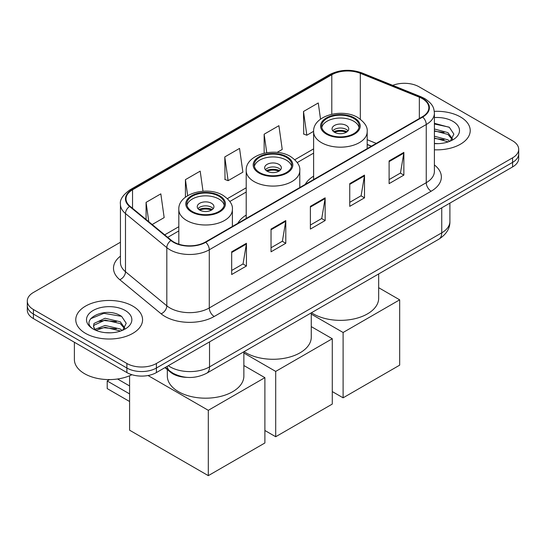 <?xml version="1.0" encoding="UTF-8"?>
<svg xmlns="http://www.w3.org/2000/svg" width="546" height="546" viewBox="0 0 546 546"><rect width="100%" height="100%" fill="white"/><g stroke="black" fill="none" stroke-linecap="round" stroke-linejoin="round"><path stroke-width="0.82" d="M246.212 215.069A36.875 21.287 0 0 0 237.831 223.307M313.616 176.16A36.875 21.287 0 0 0 305.228 184.398M371.335 146.226L367.185 144.554M186.978 377.368A20.871 12.053 180 0 1 170.557 372.236L164.967 367.629M120.448 242.226L33.415 292.472A20.871 12.053 0 0 0 27.3 300.996L27.3 310.08A20.871 12.053 0 0 0 33.415 318.605L126.884 372.57A20.871 12.053 0 0 0 156.402 372.57L512.585 166.933A20.871 12.053 0 0 0 518.7 158.408L518.7 153.863A20.871 12.053 0 0 1 512.585 162.387A20.871 12.053 0 0 0 518.7 153.863L518.7 149.317A20.871 12.053 0 0 0 512.585 140.8L419.116 86.834A20.871 12.053 0 0 0 392.724 85.347M27.3 300.996A20.871 12.053 0 0 0 33.415 309.514L126.884 363.479A20.871 12.053 0 0 0 156.402 363.479L156.402 368.024L512.585 162.387L156.402 368.024A20.871 12.053 0 0 1 126.884 368.024A20.871 12.053 0 0 0 156.402 368.024L156.402 372.57M33.415 309.514L33.415 314.059L126.884 368.024L33.415 314.059A20.871 12.053 0 0 1 27.3 305.542A20.871 12.053 0 0 0 33.415 314.059L33.415 318.605M460.442 116.94A33.395 19.281 0 0 0 434.282 111.35A33.395 19.281 0 0 1 460.442 116.94A33.395 19.281 0 0 1 470.222 130.576A33.395 19.281 0 0 0 460.442 116.94M132.787 306.108A33.395 19.281 0 0 0 96.396 301.924A33.395 19.281 0 0 0 75.778 319.738A33.395 19.281 0 0 0 85.558 333.374A33.395 19.281 0 0 0 121.956 337.551A33.395 19.281 0 0 0 142.574 319.738A33.395 19.281 0 0 0 132.787 306.108A33.395 19.281 0 0 0 96.396 301.924A33.395 19.281 0 0 0 75.778 319.738A33.395 19.281 0 0 0 85.558 333.374A33.395 19.281 0 0 0 121.956 337.551A33.395 19.281 0 0 0 142.574 319.738A33.395 19.281 0 0 0 132.787 306.108M422.311 98.621A22.263 12.851 180 0 1 428.835 107.705A22.263 12.851 180 0 1 422.311 116.796L205.357 242.055A22.263 12.851 180 0 1 171.376 240.342L130.044 206.258A22.263 12.851 180 0 1 126.017 198.887A22.263 12.851 180 0 1 132.535 189.796L331.797 74.754A22.263 12.851 180 0 1 360.312 73.314L419.342 97.181A22.263 12.851 180 0 1 422.311 98.621M422.706 98.389A22.823 13.172 0 0 0 419.656 96.915L360.626 73.055A22.823 13.172 0 0 0 331.402 74.529L132.146 189.571A22.823 13.172 0 0 0 129.586 206.443L170.918 240.527A22.823 13.172 0 0 0 205.746 242.281L422.706 117.028A22.823 13.172 0 0 0 422.706 98.389M231.675 251.802L231.675 274.522L246.437 266.004L246.437 243.277L231.675 251.802M231.675 270.488L243.045 263.93L246.376 244.035A5.569 3.215 -120 0 0 246.437 243.277M242.943 263.984L246.437 266.004M271.034 229.074L271.034 251.802L285.79 243.277L285.79 220.557L271.034 229.074M271.034 247.768L282.398 241.202L285.729 221.307A5.569 3.215 -120 0 0 285.79 220.557M282.302 241.264L285.79 243.277M389.107 160.906L389.107 183.633L403.863 175.109L403.863 152.389L389.107 160.906M389.107 179.6L400.471 173.034L403.801 153.139A5.569 3.215 -120 0 0 403.863 152.389M400.368 173.096L403.863 175.109M349.747 183.633L349.747 206.354L364.503 197.836L364.503 175.109L349.747 183.633M349.747 202.32L361.111 195.761L364.448 175.867A5.569 3.215 -120 0 0 364.503 175.109M361.015 195.816L364.503 197.836M310.387 206.354L310.387 229.074L325.15 220.557L325.15 197.836L310.387 206.354M310.387 225.048L321.758 218.482L325.088 198.587A5.569 3.215 -120 0 0 325.15 197.836M321.655 218.543L325.15 220.557M434.398 149.802A33.395 19.281 0 0 0 470.222 130.576A33.395 19.281 0 0 1 434.398 149.802M156.402 363.479L512.585 157.842A20.871 12.053 0 0 0 518.7 149.317M152.184 224.515L164.162 217.601L160.831 193.857L146.075 202.375L146.075 219.478M277.061 152.416L282.234 149.433L278.904 125.689L264.148 134.207L264.148 153.194M320.529 119.144L318.263 102.969L303.501 111.486L303.74 134.07M203.01 191.209L200.191 171.137L185.428 179.654L185.428 197.202M224.788 156.934L228.119 180.671L242.881 172.154L239.544 148.41L224.788 156.934L225.027 179.518M228.119 180.671L224.788 179.429M264.148 134.207L266.741 152.696M303.501 111.486L306.832 135.231L313.616 131.313M306.832 135.231L303.501 133.982M185.428 179.654L187.674 195.666M146.075 202.375L148.785 221.717M434.398 143.427L438.295 143.639M434.398 136.213L447.945 139.851L449.781 141.325M434.398 138.015L448.273 141.878M434.398 128.993L447.945 132.637L452.457 138.875M434.398 130.801L447.945 134.439L452.102 139.339M434.398 143.591A22.679 13.097 0 0 0 452.859 139.831A22.679 13.097 0 0 0 452.859 121.314A22.679 13.097 0 0 0 434.398 117.554M450.32 141.1L453.869 134.125L449.378 127.348L434.398 123.294M434.398 123.997L449.071 127.143M434.398 131.211L444.048 132.446M434.398 138.425L444.048 139.667M353.685 118.359A18.782 10.845 0 0 0 333.21 116.011A18.782 10.845 0 0 0 321.614 126.03A18.782 10.845 0 0 0 327.115 133.695A18.782 10.845 0 0 0 347.59 136.05A18.782 10.845 0 0 0 359.186 126.03A18.782 10.845 0 0 0 353.685 118.359M359.022 127.45A18.782 10.845 0 0 0 353.685 121.198A18.782 10.845 0 0 0 334.364 118.598A18.782 10.845 0 0 0 321.778 127.45M311.479 312.742A38.268 22.093 0 0 0 313.343 313.889A38.268 22.093 0 0 0 355.043 318.68A38.268 22.093 0 0 0 378.665 298.266L378.665 273.949M346.3 125.464A8.347 4.818 0 0 0 337.203 124.413A8.347 4.818 0 0 0 332.05 128.87A8.347 4.818 0 0 0 334.493 132.275A8.347 4.818 0 0 0 343.591 133.32A8.347 4.818 0 0 0 348.751 128.87A8.347 4.818 0 0 0 346.3 125.464M348.007 130.856A8.347 4.818 0 0 0 346.3 129.436A8.347 4.818 0 0 0 332.794 130.856M333.654 131.709A11.132 6.429 180 0 1 346.655 131.504L346.655 132.064M334.568 132.316A9.739 5.624 180 0 1 345.652 132.084L346.655 131.504M345.488 132.692L345.652 132.084M343.106 397.822L343.106 332.494L399.679 299.829L399.679 365.158L343.106 397.822L332.282 391.578M343.106 332.494L311.268 314.114M378.665 287.701L399.679 299.829M286.281 157.275A18.782 10.845 0 0 0 265.813 154.921A18.782 10.845 0 0 0 254.218 164.94A18.782 10.845 0 0 0 259.719 172.611A18.782 10.845 0 0 0 280.187 174.959A18.782 10.845 0 0 0 291.782 164.94A18.782 10.845 0 0 0 286.281 157.275M291.625 166.359A18.782 10.845 0 0 0 286.281 160.114A18.782 10.845 0 0 0 266.967 157.514A18.782 10.845 0 0 0 254.375 166.359M244.082 351.651A38.268 22.093 0 0 0 245.939 352.805A38.268 22.093 0 0 0 287.646 357.596A38.268 22.093 0 0 0 311.268 337.182L311.268 312.865M278.904 164.373A8.347 4.818 0 0 0 269.806 163.329A8.347 4.818 0 0 0 264.653 167.779A8.347 4.818 0 0 0 267.096 171.191A8.347 4.818 0 0 0 276.194 172.236A8.347 4.818 0 0 0 281.347 167.779A8.347 4.818 0 0 0 278.904 164.373M280.603 169.772A8.347 4.818 0 0 0 278.904 168.352A8.347 4.818 0 0 0 265.397 169.772M266.257 170.625A11.132 6.429 180 0 1 279.259 170.42L279.259 170.973M267.165 171.232A9.739 5.624 180 0 1 278.248 171L279.259 170.42M278.085 171.601L278.248 171M275.703 436.739L275.703 371.41L332.282 338.745L332.282 404.074L275.703 436.739L264.885 430.487M275.703 371.41L243.864 353.023M311.268 326.61L332.282 338.745M218.885 196.185A18.782 10.845 0 0 0 198.41 193.837A18.782 10.845 0 0 0 186.814 203.856A18.782 10.845 0 0 0 192.315 211.52A18.782 10.845 0 0 0 212.79 213.875A18.782 10.845 0 0 0 224.386 203.856A18.782 10.845 0 0 0 218.885 196.185M224.222 205.276A18.782 10.845 0 0 0 218.885 199.024A18.782 10.845 0 0 0 199.563 196.424A18.782 10.845 0 0 0 186.978 205.276M167.335 369.581L167.335 376.092A38.268 22.093 0 0 0 178.542 391.714A38.268 22.093 0 0 0 220.243 396.505A38.268 22.093 0 0 0 243.864 376.092L243.864 351.774M211.507 203.283A8.347 4.818 0 0 0 202.409 202.238A8.347 4.818 0 0 0 197.249 206.695A8.347 4.818 0 0 0 199.7 210.101A8.347 4.818 0 0 0 208.797 211.145A8.347 4.818 0 0 0 213.95 206.695A8.347 4.818 0 0 0 211.507 203.283M213.206 208.681A8.347 4.818 0 0 0 211.507 207.262A8.347 4.818 0 0 0 197.993 208.681M198.853 209.534A11.132 6.429 180 0 1 211.855 209.33L211.855 209.889M199.768 210.142A9.739 5.624 180 0 1 210.852 209.91L211.855 209.33M210.688 210.517L210.852 209.91M129.593 401.515L107.207 388.595L107.207 380.978L129.593 393.905M208.306 475.648L208.306 410.319L264.885 377.655L264.885 442.983L208.306 475.648L129.593 430.2L129.593 375.764M208.306 410.319L148.034 375.525M243.864 365.52L264.885 377.655M117.554 378.999L129.593 385.954M109.616 379.586L107.207 380.978M74.386 342.26L74.386 359.507A34.787 20.086 0 0 0 84.575 373.71A34.787 20.086 0 0 0 131.907 374.706M105.405 332.65L110.647 332.807M94.977 329.327L105.105 325.464L120.297 329.013L122.133 330.487M95.912 330.296L105.105 327.266L120.625 331.047M95.141 330.023L93.509 326.215A15.725 9.077 0 0 0 96.048 330.419M93.509 326.215L93.987 323.464L105.105 318.25L120.297 321.799L124.809 328.037M93.55 326.44L93.987 325.266L105.105 320.052L120.297 323.601L124.454 328.508M122.673 330.269L126.222 323.287L121.731 316.516C105.815 305.077 77.539 320.154 93.864 329.395L93.946 329.443M125.211 310.483A22.679 13.097 0 0 0 93.141 310.483A22.679 13.097 0 0 0 93.141 328.999A22.679 13.097 0 0 0 125.211 328.999A22.679 13.097 0 0 0 125.211 310.483M90.547 318.789L103.87 313.329L121.424 316.311M98.867 321.451L103.87 320.543L116.4 321.614M98.867 328.665L103.87 327.757L116.4 328.829M170.557 371.614L170.557 372.236M168.311 365.697A27.832 16.066 0 0 0 170.181 366.892A27.832 16.066 0 0 0 209.534 366.892L441.741 232.828A27.832 16.066 0 0 0 449.897 221.464C450.095 228.371 446.423 234.282 438.861 239.196L206.654 373.259A13.916 8.033 60 0 0 209.534 366.892L209.534 341.898M441.741 207.828L441.741 232.828A13.916 8.033 60 0 1 438.861 239.196M167.185 366.346A13.916 9.309 129.5 0 0 169.608 370.87L165.383 367.39M512.585 166.933L512.585 157.842M126.884 372.57L126.884 363.479M434.398 164.96A34.787 20.086 180 0 1 431.169 191.216L214.209 316.475A6.955 4.02 60 0 1 209.289 307.951L426.249 182.692A27.832 16.066 0 0 0 434.398 171.335L434.398 113.165A27.832 16.066 180 0 1 426.249 124.522A6.955 4.02 -120 0 0 422.706 117.028M214.209 316.475A34.787 20.086 180 0 1 165.015 316.475A34.787 20.086 180 0 1 161.118 313.793L119.786 279.709A34.787 20.086 180 0 1 120.448 256.142M169.936 307.951A27.832 16.066 0 0 0 209.289 307.951L209.289 249.781A27.832 16.066 180 0 1 166.817 247.638L125.484 213.554A27.832 16.066 180 0 1 120.448 204.34L120.448 262.51A27.832 16.066 0 0 0 125.484 271.731L166.817 305.808A27.832 16.066 0 0 0 169.936 307.951M434.398 113.165C433.947 108.381 433.504 104.402 424.808 98.614L421.15 96.84A6.955 3.256 112 0 0 419.656 96.915M421.15 96.84L362.121 72.98C350.593 68.898 339.653 69.492 329.299 74.754A6.955 4.02 60 0 1 331.402 74.529M132.146 189.571A6.955 4.02 -120 0 0 130.044 189.796C122.823 194.983 119.622 199.836 120.448 204.34M129.586 206.443A6.955 4.655 129.5 0 0 125.484 213.554L125.484 271.731A6.955 4.655 -50.5 0 1 119.786 279.709M362.121 72.98A6.955 3.256 112 0 0 360.626 73.055M170.918 240.527A6.955 4.655 129.5 0 0 166.817 247.638L166.817 305.808A6.955 4.655 -50.5 0 1 161.118 313.793M205.746 242.281A6.955 4.02 60 0 1 209.289 249.781L426.249 124.522L426.249 182.692A6.955 4.02 60 0 0 431.169 191.216M132.535 189.796L132.535 208.319M419.342 97.181L419.342 118.516M360.312 73.314L360.312 119.178M376.255 143.386L367.185 139.721M331.797 74.754L331.797 114.23M313.616 148.881L294.833 159.725M246.212 187.79L227.429 198.635M178.815 226.706L164.715 234.848M310.387 207.077L325.088 198.587M349.747 184.35L364.448 175.867M389.107 161.63L403.801 153.139M271.034 229.798L285.729 221.307M231.675 252.518L246.376 244.035M326.378 134.125A19.827 11.446 0 0 0 354.422 134.125A19.827 11.446 0 0 0 354.422 117.936A19.827 11.446 0 0 0 326.378 117.936A19.827 11.446 0 0 0 326.378 134.125M367.185 148.621L367.185 131.709A26.788 15.465 180 0 1 350.648 146A26.788 15.465 180 0 1 321.457 142.643A26.788 15.465 180 0 1 313.616 131.709L313.616 179.552M258.981 173.034A19.827 11.446 0 0 0 287.019 173.034A19.827 11.446 0 0 0 287.019 156.845A19.827 11.446 0 0 0 258.981 156.845A19.827 11.446 0 0 0 258.981 173.034M299.788 187.537L299.788 170.625A26.788 15.465 180 0 1 283.251 184.91A26.788 15.465 180 0 1 254.061 181.559A26.788 15.465 180 0 1 246.212 170.625L246.212 218.468M191.578 211.95A19.827 11.446 0 0 0 219.622 211.95A19.827 11.446 0 0 0 219.622 195.761A19.827 11.446 0 0 0 191.578 195.761A19.827 11.446 0 0 0 191.578 211.95M232.384 226.447L232.384 209.534A26.788 15.465 180 0 1 215.854 223.819A26.788 15.465 180 0 1 186.657 220.468A26.788 15.465 180 0 1 178.815 209.534L178.815 244.205M206.654 373.259C195.454 378.89 184.261 378.89 173.062 373.259L169.608 370.87M449.897 221.464L449.897 203.126M329.299 74.754L130.044 189.796M313.616 153.112L297.236 162.571M246.212 192.028L229.839 201.481M178.815 230.938L167.731 237.339M371.485 146.144L367.185 144.403M367.185 131.709C367.772 126.993 364.68 122.29 357.896 117.588C342.11 107.815 312.687 115.656 313.616 131.709M299.788 170.625C300.375 165.909 297.277 161.2 290.499 156.504C274.706 146.731 245.284 154.573 246.212 170.625M232.384 209.534C232.971 204.818 229.88 200.116 223.102 195.413C207.309 185.64 177.887 193.482 178.815 209.534"/></g></svg>
